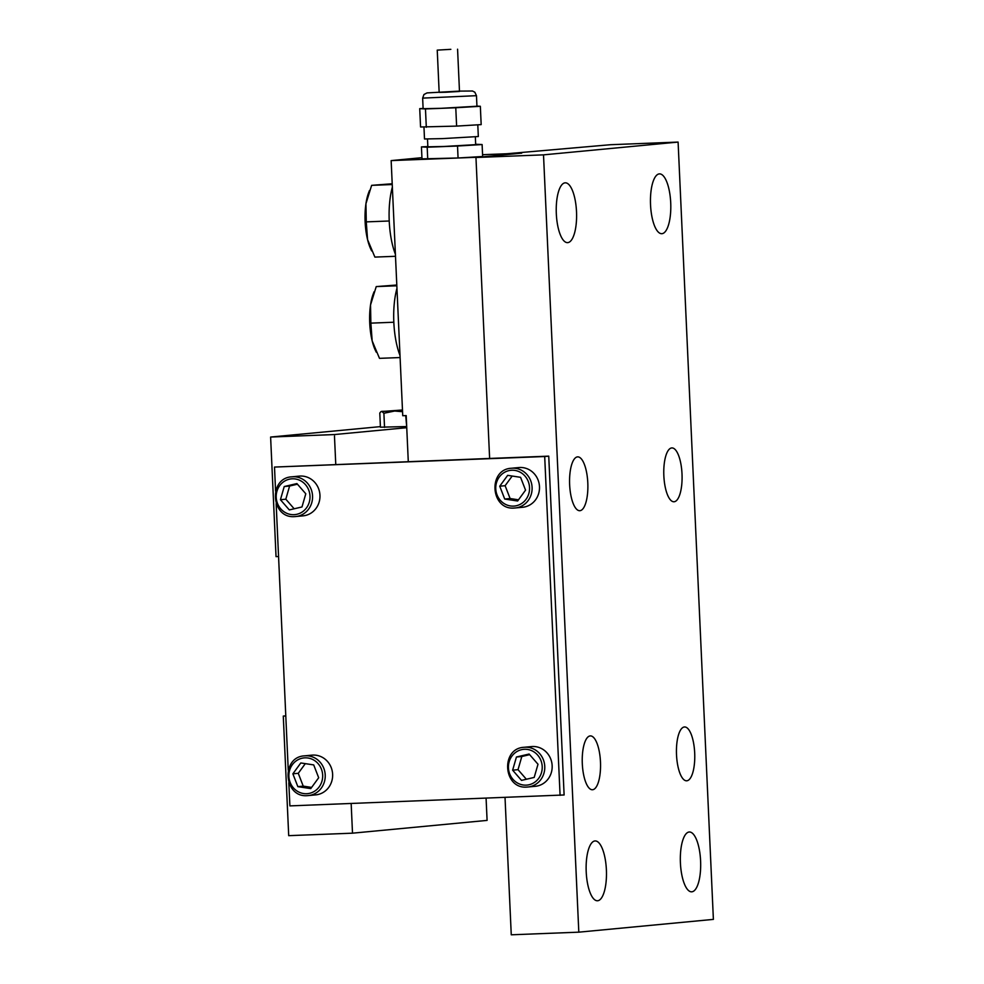 <?xml version="1.0" encoding="UTF-8"?>
<svg xmlns="http://www.w3.org/2000/svg" width="984" height="984" viewBox="0 0 984 984"><rect width="100%" height="100%" fill="white"/><g stroke="black" fill="none" stroke-linecap="round" stroke-linejoin="round"><path stroke-width="1.48" d="M440.955 108.326L423.12 108.683L422.64 98.117L476.465 95.682L476.945 106.235L440.955 108.326M477.793 124.82L478.322 136.53L442.333 138.621L424.498 138.978L423.969 127.157M475.346 136.887L475.69 144.648L443.698 146.493L427.856 146.813L427.499 139.064M427.843 146.53L421.435 146.911L427.191 147.219L457.523 146.026L458.064 157.993L482.652 156.505L482.111 144.55L475.678 144.267M457.523 146.026L482.111 144.55M421.435 146.911L421.988 158.867L458.064 157.993M427.191 147.219L427.733 159.174M423.12 108.437L419.725 108.646L420.562 126.985L456.613 126.1L481.176 124.611L480.34 106.284L476.945 106.1M419.725 108.646L425.469 108.941L426.306 127.28M425.469 108.941L455.776 107.76L456.613 126.1M455.776 107.76L480.34 106.284M450.844 49.335L437.24 50.123L450.844 49.335M437.24 50.123L439.159 92.373L445.9 92.238L459.491 91.45L457.572 49.2M278.558 556.538L276.037 556.636L270.612 437.044L380.402 426.626M285.791 715.848L283.281 716.081L288.706 835.662L352.506 833.177L351.165 803.51M285.803 715.983L283.281 716.081M406.736 427.696L334.4 434.559L270.612 437.044M334.4 434.559L335.765 464.448M486.084 798.245L487.092 820.398L352.506 833.177M396.798 285.016L376.232 286.59L370.525 304.978A35.916 12.152 87.8 0 0 369.726 323.072A35.916 12.152 87.8 0 0 372.161 340.858L379.492 358.348L400.094 357.549M374.08 291.768L373.182 294.13A35.916 12.152 87.8 0 0 370.525 304.978L370.87 323.133L393.821 322.235M392.21 183.762L371.632 185.349L365.937 203.737A35.916 12.152 87.8 0 0 365.126 221.831A35.916 12.152 87.8 0 0 367.561 239.604L374.892 257.095L395.494 256.295M369.48 190.515L368.582 192.889A35.916 12.152 87.8 0 0 365.937 203.737L366.269 221.88L389.233 220.994M291.891 476.822C268.14 477.843 270.994 518.765 294.671 516.612L303.072 515.85A19.951 18.77 -95.4 0 0 319.923 494.731A19.951 18.77 -95.4 0 0 300.28 476.047A19.951 18.77 -95.4 0 0 299.296 476.108L291.891 476.822A19.951 18.77 84.6 0 1 292.875 476.748A19.951 18.77 84.6 0 1 312.518 495.432A19.951 18.77 84.6 0 1 295.667 516.551A19.951 18.77 84.6 0 1 294.683 516.612M532.492 746.512A19.951 18.77 -95.4 0 0 531.508 746.585L524.103 747.286A19.951 18.77 84.6 0 1 525.087 747.213A19.951 18.77 84.6 0 1 544.73 765.896A19.951 18.77 84.6 0 1 527.879 787.015A19.951 18.77 84.6 0 1 526.895 787.077L535.284 786.314A19.951 18.77 -95.4 0 0 552.122 765.195A19.951 18.77 -95.4 0 0 532.492 746.512M519.823 467.486A19.951 18.77 -95.4 0 0 518.839 467.548L511.434 468.249A19.951 18.77 84.6 0 1 512.418 468.187A19.951 18.77 84.6 0 1 532.061 486.859A19.951 18.77 84.6 0 1 515.21 507.978A19.951 18.77 84.6 0 1 514.226 508.039L522.615 507.277A19.951 18.77 -95.4 0 0 539.453 486.157A19.951 18.77 -95.4 0 0 519.823 467.486M304.573 755.847C280.809 756.88 283.663 797.79 307.34 795.65L315.741 794.875A19.951 18.77 -95.4 0 0 332.592 773.756A19.951 18.77 -95.4 0 0 312.949 755.085A19.951 18.77 -95.4 0 0 311.965 755.146L304.573 755.847A19.951 18.77 84.6 0 1 305.544 755.786A19.951 18.77 84.6 0 1 325.187 774.457A19.951 18.77 84.6 0 1 308.336 795.576A19.951 18.77 84.6 0 1 307.352 795.65M395.408 254.253A47.896 16.199 -92.2 0 1 389.233 221.105A47.896 16.199 -92.2 0 1 392.358 187.095M400.008 355.495A47.896 16.199 -92.2 0 1 393.834 322.358A47.896 16.199 -92.2 0 1 396.958 288.337M586.206 871.812A29.926 10.123 -92.2 0 1 595.135 840.939A29.926 10.123 -92.2 0 1 606.39 869.893A29.926 10.123 -92.2 0 1 597.472 900.766A29.926 10.123 -92.2 0 1 586.206 871.812M680.411 862.87A29.926 10.123 -92.2 0 1 689.341 831.997A29.926 10.123 -92.2 0 1 700.596 860.951A29.926 10.123 -92.2 0 1 691.678 891.824A29.926 10.123 -92.2 0 1 680.411 862.87M676.512 754.74A26.937 9.114 -92.2 0 1 684.556 726.967A26.937 9.114 -92.2 0 1 694.692 753.018A26.937 9.114 -92.2 0 1 686.648 780.804A26.937 9.114 -92.2 0 1 676.512 754.74M582.307 763.695A26.937 9.114 -92.2 0 1 590.338 735.909A26.937 9.114 -92.2 0 1 600.474 761.96A26.937 9.114 -92.2 0 1 592.442 789.746A26.937 9.114 -92.2 0 1 582.307 763.695M569.638 484.657A26.937 9.114 -92.2 0 1 577.669 456.871A26.937 9.114 -92.2 0 1 587.805 482.935A26.937 9.114 -92.2 0 1 579.773 510.708A26.937 9.114 -92.2 0 1 569.638 484.657M663.843 475.715A26.937 9.114 -92.2 0 1 671.875 447.929A26.937 9.114 -92.2 0 1 682.01 473.993A26.937 9.114 -92.2 0 1 673.979 501.766A26.937 9.114 -92.2 0 1 663.843 475.715M650.535 204.746A29.926 10.123 -92.2 0 1 659.452 173.885A29.926 10.123 -92.2 0 1 670.719 202.827A29.926 10.123 -92.2 0 1 661.789 233.7A29.926 10.123 -92.2 0 1 650.535 204.746M556.317 213.688A29.926 10.123 -92.2 0 1 565.246 182.827A29.926 10.123 -92.2 0 1 576.513 211.769A29.926 10.123 -92.2 0 1 567.583 242.642A29.926 10.123 -92.2 0 1 556.317 213.688M370.87 323.133L372.161 340.858A35.916 12.152 87.8 0 0 375.371 350.304L376.245 352.161M376.232 286.59L396.835 285.791M366.269 221.88L367.561 239.604A35.916 12.152 87.8 0 0 370.771 249.05L371.644 250.908M371.632 185.349L392.235 184.537M408.286 461.619L406.195 415.58L402.739 415.715L391.152 160.601L479.54 157.157M482.566 154.697L506.711 153.762L610.547 144.709L678.099 142.077L713.388 919.388L578.813 932.168L543.512 154.857L678.099 142.077M578.813 932.168L511.262 934.8L505.026 797.507M288.829 782.735L289.886 805.896L564.115 794.974L548.74 456.146L489.626 458.446L475.961 157.489L521.717 153.147L506.711 153.738L506.748 154.574M475.961 157.489L543.512 154.857M391.152 160.601L421.927 157.674M560.081 795.355L544.693 456.527L548.74 456.146M489.626 458.446L274.499 467.068L275.582 491.077M544.693 456.527L274.499 467.068M276.16 503.697L288.25 770.115M318.681 777.741L313.712 764.912L300.809 762.957L292.875 773.818L297.857 786.646L310.76 788.602L318.681 777.741M504.718 499.036L517.621 501.004L525.554 490.143L520.573 477.314L507.67 475.346L499.749 486.207L504.718 499.036L510.106 498.531L518.494 499.811M512.639 770.177L521.52 780.386L534.201 777.421L538.002 764.248L529.109 754.039L516.44 757.004L512.639 770.177L518.027 769.66L526.366 779.254M296.91 483.574L284.228 486.539L280.428 499.712L289.308 509.921L301.99 506.957L305.79 493.784L296.91 483.574M297.451 484.202L289.603 486.022L285.815 499.196L294.154 508.777M285.815 499.196L280.428 499.712M289.603 486.022L284.228 486.539M529.65 754.666L521.815 756.499L518.027 769.66M521.815 756.499L516.44 757.004M512.184 476.035L505.124 485.702L510.106 498.531M505.124 485.702L499.749 486.207M305.311 763.633L298.263 773.301L303.232 786.13L311.633 787.409M303.232 786.13L297.857 786.646M298.263 773.301L292.875 773.818M405.703 415.605L406.687 426.539M402.481 409.996L381.017 411.57L379.787 413.034L380.427 427.191L406.207 426.564M383.895 413.243L394.646 411.041L381.755 411.361L383.895 413.243L384.535 427.413M402.505 410.709L394.646 411.041L402.554 411.706M476.465 95.682L474.854 92.225L472.504 91.008L459.479 91.106L427.007 92.914L423.944 94.525L422.64 98.117M304.966 757.84A17.958 16.9 -95.4 0 0 288.89 776.438A17.958 16.9 -95.4 0 0 306.59 793.719A17.958 16.9 -95.4 0 0 322.666 775.121A17.958 16.9 -95.4 0 0 304.966 757.84M292.297 478.802A17.958 16.9 -95.4 0 0 276.221 497.4A17.958 16.9 -95.4 0 0 293.921 514.681A17.958 16.9 -95.4 0 0 309.997 496.084A17.958 16.9 -95.4 0 0 292.297 478.802M511.828 470.241A17.958 16.9 -95.4 0 0 495.764 488.839A17.958 16.9 -95.4 0 0 513.463 506.12A17.958 16.9 -95.4 0 0 529.54 487.523A17.958 16.9 -95.4 0 0 511.828 470.241M524.509 749.279A17.958 16.9 -95.4 0 0 508.433 767.864A17.958 16.9 -95.4 0 0 526.132 785.146A17.958 16.9 -95.4 0 0 542.209 766.548A17.958 16.9 -95.4 0 0 524.509 749.279M511.434 468.249C487.67 469.282 490.536 510.192 514.214 508.052M524.103 747.286C500.352 748.307 503.205 789.229 526.883 787.077"/></g></svg>
